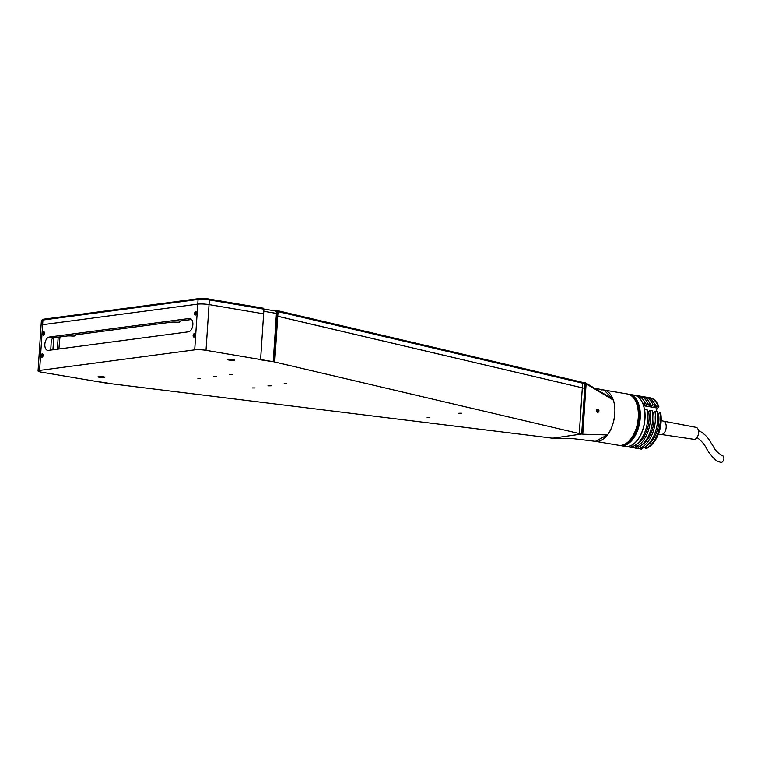 <?xml version="1.0" encoding="UTF-8"?>
<svg xmlns="http://www.w3.org/2000/svg" width="761" height="761" viewBox="0 0 761 761"><rect width="100%" height="100%" fill="white"/><g stroke="black" fill="none" stroke-linecap="round" stroke-linejoin="round"><path stroke-width="1.14" d="M60.014 336.942A135.125 77.479 -80.4 0 0 58.987 348.186A135.125 77.479 -80.4 0 0 58.939 349.004M461.461 413.223L458.788 413.242L461.461 413.223M429.803 417.418L427.13 417.437L429.803 417.418M103.353 376.771A3.377 0.485 -176.2 0 0 99.862 376.505A3.377 0.485 -176.2 0 0 98.007 376.809A3.377 0.485 -176.2 0 0 99.396 377.294A3.377 0.485 -176.2 0 0 102.897 377.561A3.377 0.485 -176.2 0 0 104.752 377.256A3.377 0.485 -176.2 0 0 103.353 376.771M233.151 359.572A3.377 0.485 -176.2 0 0 229.66 359.306A3.377 0.485 -176.2 0 0 227.805 359.611A3.377 0.485 -176.2 0 0 229.194 360.096A3.377 0.485 -176.2 0 0 232.695 360.362A3.377 0.485 -176.2 0 0 234.55 360.058A3.377 0.485 -176.2 0 0 233.151 359.572M271.173 385.798L267.958 385.817L271.173 385.798M216.59 376.571L213.375 376.6L216.59 376.571M286.802 383.725L284.129 383.744L286.802 383.725M232.219 374.507L229.546 374.526L232.219 374.507M200.562 378.702L197.889 378.721L200.562 378.702M255.144 387.92L252.471 387.939L255.144 387.92M43.719 331.834A1.693 0.97 -80.4 0 0 42.635 333.489A1.693 0.97 -80.4 0 0 43.329 335.173A1.693 0.97 -80.4 0 0 43.501 335.173A1.693 0.97 -80.4 0 0 44.585 333.518A1.693 0.97 -80.4 0 0 43.891 331.844A1.693 0.97 -80.4 0 0 43.719 331.834M109.08 383.487L548.339 437.632A13.517 1.931 3.8 0 1 551.202 438.051L572.605 438.555L595.416 441.323L607.402 434.902L582.764 434.198L586.113 383.82L585.019 383.63L584.714 388.3A13.517 1.931 3.8 0 1 582.317 387.825L276.728 316.062L273.694 361.77L579.283 433.532A13.517 1.931 -176.2 0 0 581.68 434.008L552.296 438.231M41.494 320.448L42.559 319.534A7.096 1.008 3.8 0 1 43.824 319.173L198.944 298.616A7.096 1.008 3.8 0 1 208.837 299.035L263.42 308.253L263.943 309.175L209.361 299.958A8.105 1.161 -176.2 0 0 198.06 299.482L42.939 320.039A8.105 1.161 -176.2 0 0 41.494 320.448A8.105 1.161 -176.2 0 0 41.398 320.609L41.084 325.28A8.105 1.161 3.8 0 1 42.626 324.709L39.591 370.417A8.105 1.161 -176.2 0 0 38.05 370.988A8.105 1.161 -176.2 0 0 41.389 372.148L109.07 383.582M57.379 349.204L58.178 337.19M195.33 312.647L195.216 314.331M193.874 334.555L193.76 336.295M50.749 350.089L51.253 340.69L52.414 338.255A6.754 3.872 99.6 0 1 53.622 337.789L66.882 336.039A5.403 0.771 3.8 0 1 71.353 336.01A4.052 0.58 3.8 0 0 75.253 335.487A5.403 0.771 3.8 0 1 75.976 334.83L171.358 322.188A5.403 0.771 3.8 0 1 175.829 322.16A4.052 0.58 -176.2 0 0 179.729 321.646A5.403 0.771 3.8 0 1 180.452 320.99L191.629 319.506M189.346 318.488L49.256 337.056A6.754 3.872 -80.4 0 0 44.909 343.668A6.754 3.872 -80.4 0 0 47.686 350.393A6.754 3.872 -80.4 0 0 48.371 350.402L188.462 331.834A6.754 3.872 -80.4 0 0 192.809 325.223A6.754 3.872 -80.4 0 0 190.031 318.507A6.754 3.872 -80.4 0 0 189.346 318.488L190.678 318.716M195.463 315.035A1.693 0.97 -80.4 0 0 196.557 313.237A1.693 0.97 -80.4 0 0 195.682 311.696A1.693 0.97 -80.4 0 0 194.578 313.503A1.693 0.97 -80.4 0 0 195.463 315.035M42.036 357.194A1.693 0.97 -80.4 0 0 43.139 355.397A1.693 0.97 -80.4 0 0 42.255 353.855A1.693 0.97 -80.4 0 0 41.161 355.653A1.693 0.97 -80.4 0 0 42.036 357.194M193.998 337.056A1.693 0.97 -80.4 0 0 195.101 335.259A1.693 0.97 -80.4 0 0 194.217 333.718A1.693 0.97 -80.4 0 0 193.123 335.515A1.693 0.97 -80.4 0 0 193.998 337.056M198.944 298.616L198.06 299.482L197.755 304.153L42.626 324.709L197.755 304.153A8.105 1.161 3.8 0 1 209.047 304.628A8.105 1.161 -176.2 0 0 197.755 304.153L194.711 349.86A8.105 1.161 3.8 0 1 206.012 350.336L273.694 361.77M39.591 370.417L194.711 349.86M263.943 309.175L260.595 359.553M263.629 313.846L209.047 304.628L263.629 313.846M277.042 311.392L276.519 310.469L277.061 310.564L278.069 311.572L277.755 316.243L582.317 387.825L582.622 383.154L581.918 382.203A14.526 2.074 -176.2 0 0 584.277 382.669L584.8 383.592A13.517 1.931 3.8 0 1 582.622 383.154L277.042 311.392L276.243 316.129L277.28 316.148L274.245 361.856M584.667 383.011L585.59 382.897L586.113 383.82L613.309 400.086C617.019 409.18 613.899 427.558 607.402 434.902M584.315 382.735L585.59 382.897L612.986 399.164L613.309 400.086M584.496 382.707L585.019 383.63M594.569 388.234L603.996 390.012L612.986 399.164M579.283 433.532L582.317 387.825A13.517 1.931 -176.2 0 0 584.496 388.262L584.8 383.592M277.356 310.621L581.918 382.203M277.061 310.564L277.584 311.477L277.28 316.148M274.16 310.783L276.519 310.469M584.277 382.669L582.45 382.916M38.05 370.988L41.084 325.28A8.105 1.161 3.8 0 1 42.626 324.709L42.939 320.039L43.824 319.173M273.209 361.732L259.644 359.677L273.209 361.732L276.424 313.427L263.801 311.297M109.698 383.401L96.133 381.347L109.698 383.401M275.016 310.964A2.702 1.551 99.6 0 1 275.282 310.973A2.702 1.551 99.6 0 1 276.424 313.427M598.241 409.247A1.655 1.332 82.5 0 0 597.109 412.148A1.655 1.332 82.5 0 0 598.241 409.247M598.622 410.664L597.48 409.751L598.622 410.664L598.213 411.691L597.271 411.73L596.729 410.731L597.128 409.703L598.07 409.665M597.642 411.711L598.022 410.74M42.369 356.529L41.693 356.529L41.922 354.521L42.597 354.521L42.825 355.53L42.369 356.529M41.408 354.693A1.665 0.951 99.6 0 1 42.787 354.103A1.665 0.951 99.6 0 1 42.882 356.357A1.665 0.951 99.6 0 1 41.503 356.947A1.665 0.951 99.6 0 1 41.408 354.693M43.501 332.414L44.148 332.614L43.719 334.593L42.968 333.308L43.501 332.414M42.968 333.308L44.233 333.527M43.263 335.125A1.665 0.951 99.6 0 1 42.692 333.223A1.665 0.951 99.6 0 1 43.957 331.882A1.665 0.951 99.6 0 1 44.528 333.784A1.665 0.951 99.6 0 1 43.263 335.125M194.664 335.877L194.036 336.543L193.475 336.048L194.179 334.231L194.664 335.877M193.132 335.525A1.665 0.951 99.6 0 1 194.207 333.746A1.665 0.951 99.6 0 1 195.082 335.249A1.665 0.951 99.6 0 1 194.007 337.028A1.665 0.951 99.6 0 1 193.132 335.525M195.824 312.229L196.005 314.122L195.32 314.512L195.139 312.619L195.824 312.229M196.138 312.781L195.139 312.619M195.425 311.82A1.665 0.951 99.6 0 1 196.538 312.819A1.665 0.951 99.6 0 1 195.72 314.921A1.665 0.951 99.6 0 1 194.607 313.913A1.665 0.951 99.6 0 1 195.425 311.82M628.339 394.188A26.017 14.916 99.6 0 1 629.328 394.293A26.017 14.916 99.6 0 1 640.229 417.922A26.017 14.916 99.6 0 1 620.662 445.594A26.017 14.916 99.6 0 1 619.692 445.366M629.328 394.293L633.97 395.073A26.017 14.916 99.6 0 1 644.871 418.702A26.017 14.916 99.6 0 1 625.304 446.374L620.662 445.594M630.508 395.149A25.541 14.64 99.6 0 1 639.573 417.894A25.541 14.64 99.6 0 1 622.06 445.175M659.844 412.101A26.017 14.916 99.6 0 1 645.632 448.419L646.184 448.514A26.017 14.916 -80.4 0 0 652.767 443.482A26.017 14.916 -80.4 0 0 660.386 412.196L658.512 413.48A23.581 13.517 99.6 0 1 658.836 421.499A23.581 13.517 99.6 0 1 647.173 445.309M658.512 413.48L657.352 413.29M640.857 445.585L640.724 447.592L642.912 447.953A26.017 14.916 99.6 0 0 657.114 411.634L654.926 411.273L653.594 412.652A23.581 13.517 99.6 0 1 653.927 420.662A23.581 13.517 99.6 0 1 642.265 444.481M653.594 412.652L652.443 412.452M635.949 444.747L635.816 446.755L637.994 447.126A26.017 14.916 99.6 0 0 652.196 410.807L650.018 410.436L648.686 411.825A23.581 13.517 99.6 0 1 649.019 419.834A23.581 13.517 99.6 0 1 637.347 443.644M648.686 411.825L647.525 411.625M640.791 446.526L639.668 446.336L640.791 446.526M638.422 446.954L638.317 448.562A26.017 14.916 99.6 0 1 637.965 448.514L635.787 448.143A26.017 14.916 99.6 0 1 633.428 447.392M638.317 448.562L636.129 448.2A26.017 14.916 99.6 0 1 635.787 448.143M636.129 448.2L636.225 446.831M635.882 445.699L634.76 445.508L635.882 445.699M633.513 446.127L633.409 447.734A26.017 14.916 99.6 0 1 633.057 447.687L630.869 447.316A26.017 14.916 99.6 0 1 628.519 446.555M633.409 447.734L631.221 447.363A26.017 14.916 99.6 0 1 630.869 447.316M631.221 447.363L631.316 446.003M628.529 446.317L628.491 446.907A26.017 14.916 99.6 0 1 628.139 446.85L625.409 446.393A26.017 14.916 -80.4 0 0 625.761 446.441L628.491 446.907M647.982 397.556A26.017 14.916 99.6 0 1 649.361 397.68A26.017 14.916 99.6 0 1 657.989 405.699L658.531 405.794A26.017 14.916 -80.4 0 0 649.904 397.765A26.017 14.916 -80.4 0 0 649.637 397.727M656.239 411.492A3.919 2.245 -80.4 0 1 657.599 408.086L658.893 406.745L658.531 405.794M660.386 412.196L660.738 413.147A24.656 14.136 99.6 0 1 653.49 442.617L652.767 443.482M645.766 446.412L645.632 448.419M644.557 409.513L647.288 409.979A26.017 14.916 99.6 0 1 633.085 446.298L630.355 445.832A26.017 14.916 -80.4 0 0 644.557 409.513L644.462 409.608M650.018 410.436A26.017 14.916 99.6 0 1 635.816 446.755M654.926 411.273A26.017 14.916 99.6 0 1 640.724 447.592M643.064 396.728A26.017 14.916 99.6 0 1 644.453 396.852L646.631 397.213A26.017 14.916 99.6 0 1 655.259 405.242L653.927 406.621L656.657 407.078L657.989 405.699M655.259 405.242L653.081 404.871L651.749 406.25L649.019 405.794L650.351 404.405L648.163 404.043L646.831 405.423L644.11 404.957L645.433 403.577L642.712 403.121A26.017 14.916 -80.4 0 0 634.075 395.092A26.017 14.916 -80.4 0 0 634.027 395.083M634.075 395.092L636.805 395.558A26.017 14.916 99.6 0 1 645.433 403.577M644.453 401.608A23.581 13.517 99.6 0 1 646.831 405.423M638.156 395.901A26.017 14.916 99.6 0 1 639.535 396.015A26.017 14.916 99.6 0 1 648.163 404.043M639.535 396.015L641.723 396.386A26.017 14.916 99.6 0 1 650.351 404.405M649.361 402.436A23.581 13.517 99.6 0 1 651.749 406.25M644.453 396.852A26.017 14.916 99.6 0 1 653.081 404.871M654.279 403.273A23.581 13.517 99.6 0 1 656.657 407.078M642.779 447.934L641.047 449.028A26.017 14.916 99.6 0 1 640.695 448.971A26.017 14.916 99.6 0 1 638.336 448.219M640.971 449.019A26.017 14.916 -80.4 0 0 641.238 449.066A26.017 14.916 -80.4 0 0 641.59 449.123M641.047 449.028L641.133 447.658M720.496 462.317A3.444 2.017 -72.2 0 0 720.648 462.384A3.444 2.017 -72.2 0 0 723.587 459.891A3.444 2.017 -72.2 0 0 722.95 455.896A3.444 2.017 -72.2 0 0 722.75 455.82A3.444 2.017 -72.2 0 0 722.589 455.782M663.449 421.128L696.02 427.321A6.078 3.491 99.6 0 1 696.562 427.501A6.078 3.491 99.6 0 1 698.313 434.369A6.078 3.491 99.6 0 1 693.994 439.306L661.204 434.455M663.392 421.118A6.754 3.872 99.6 0 1 663.506 421.147A6.754 3.872 99.6 0 1 663.992 421.328A6.754 3.872 99.6 0 1 665.961 428.852A6.754 3.872 99.6 0 1 661.261 434.455A6.754 3.872 99.6 0 1 661.138 434.445M636.519 403.292A25.332 14.526 99.6 0 1 636.615 403.549A25.332 14.526 99.6 0 1 630.584 439.24A25.332 14.526 99.6 0 1 630.412 439.449M595.321 441.313L618.703 445.261A26.017 14.916 -80.4 0 0 621.328 445.299A26.017 14.916 -80.4 0 0 630.232 439.668A26.017 14.916 -80.4 0 0 636.415 403.026A26.017 14.916 -80.4 0 0 627.368 393.96L603.892 389.993A26.017 14.916 99.6 0 1 614.593 415.877A26.017 14.916 99.6 0 1 597.851 441.332A26.017 14.916 99.6 0 1 595.406 441.323M601.266 389.955A26.017 14.916 99.6 0 1 603.892 389.993M634.189 398.707A25.541 14.64 99.6 0 1 638.013 422.146A25.541 14.64 99.6 0 1 626.703 443.016M42.559 354.521L42.435 356.386M53.727 337.779L52.928 349.794M53.622 337.789L49.256 337.056M208.837 299.035L209.361 299.958L206.012 350.336M277.755 316.243L274.721 361.951M584.714 388.3L581.68 434.008M657.599 408.086L643.559 405.708M275.282 310.973L263.867 309.042M649.904 397.765L649.361 397.68M641.238 449.066L640.695 448.971M697.019 437.499L697.181 437.575C701.813 441.237 704.905 444.9 706.474 448.552L708.872 452.376C713.285 458.122 716.386 461.109 718.184 461.347L720.648 462.384M698.427 430.678L700.472 431.544C708.472 436.453 710.517 442.512 711.792 444.044C714.541 447.81 714.16 450.093 721.238 455.221L722.75 455.82M661.261 434.455L658.341 434.189M663.506 421.147L661.166 420.567M636.615 403.549L636.415 403.026"/></g></svg>
